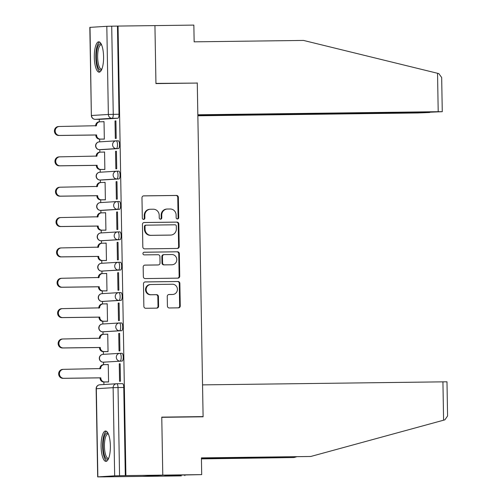 <?xml version="1.0" encoding="UTF-8"?>
<svg xmlns="http://www.w3.org/2000/svg" width="502" height="502" viewBox="0 0 502 502"><rect width="100%" height="100%" fill="white"/><g stroke="black" fill="none" stroke-linecap="round" stroke-linejoin="round"><path stroke-width="0.75" d="M177.457 218.979A1.337 1.274 86.4 0 0 178.706 217.623L178.354 197.33A1.908 1.82 86.4 0 0 176.503 195.441L143.754 195.862A1.908 1.82 86.4 0 0 141.972 197.801L142.323 218.094A1.337 1.274 86.4 0 0 143.679 219.412A1.337 1.274 86.4 0 0 144.871 218.063L144.827 215.433A6.112 5.823 86.4 0 1 150.537 209.246L153.267 209.208A6.112 5.823 86.4 0 1 159.197 215.251L159.241 217.874A1.337 1.274 86.4 0 0 160.596 219.192A1.337 1.274 86.4 0 0 161.788 217.843L161.744 215.214A6.112 5.823 86.4 0 1 167.455 209.027L170.184 208.995A6.112 5.823 86.4 0 1 176.114 215.032L176.158 217.661A1.337 1.274 86.4 0 0 177.457 218.979M177.219 218.96A1.337 1.274 86.4 0 0 178.116 217.661L177.758 197.368A1.908 1.82 86.4 0 0 175.907 195.479L143.44 195.899M143.384 219.393A1.337 1.274 86.4 0 0 144.275 218.094L144.231 215.471L144.827 215.433M160.301 219.173A1.337 1.274 86.4 0 0 161.192 217.881L161.148 215.251L161.744 215.214M103.575 56.701A15.185 4.637 -90.7 0 0 98.75 41.81A15.185 4.637 -90.7 0 0 94.313 57.284A15.185 4.637 -90.7 0 0 99.139 72.175A15.185 4.637 -90.7 0 0 103.575 56.701M110.371 445.895A15.185 4.637 -90.7 0 0 105.539 431.005A15.185 4.637 -90.7 0 0 101.103 446.473A15.185 4.637 -90.7 0 0 105.928 461.369A15.185 4.637 -90.7 0 0 110.371 445.895M167.423 306.082A1.908 1.82 86.4 0 0 169.274 307.971L178.461 307.851A1.908 1.82 86.4 0 0 180.249 305.919L179.854 283.379A1.908 1.82 86.4 0 0 178.003 281.496L145.26 281.917A1.908 1.82 86.4 0 0 143.472 283.85L143.867 306.389A1.908 1.82 86.4 0 0 145.718 308.272L156.812 308.134A1.908 1.82 86.4 0 0 158.601 306.195L158.431 296.55A1.908 1.82 86.4 0 0 156.58 294.668L151.077 294.737A5.108 4.863 86.4 0 1 146.126 289.811A5.108 4.863 86.4 0 1 150.895 284.515L172.456 284.239A5.108 4.863 86.4 0 1 177.407 289.165A5.108 4.863 86.4 0 1 172.632 294.461L169.042 294.505A1.908 1.82 86.4 0 0 167.254 296.437L167.423 306.082M197.838 115.178L430.132 112.197L442.268 111.701L438.208 111.695L437.537 73.279L303.497 40.43L194.148 41.835L193.854 25.1L154.936 25.602L155.946 83.589L197.28 83.056L203.097 416.597L161.769 417.131L162.78 475.118L125.902 475.595L118.052 26.073L111.714 26.186L113.251 114.337A3.89 1.186 89.3 0 1 112.134 118.303L95.324 119.35A3.89 1.186 89.3 0 1 95.311 119.35A3.89 1.186 89.3 0 1 95.286 119.35M193.345 83.112L155.946 83.395L154.936 25.602L118.052 26.073M177.426 248.446A1.908 1.82 86.4 0 0 179.214 246.513L178.819 223.974A1.908 1.82 86.4 0 0 176.968 222.091L144.218 222.511A1.908 1.82 86.4 0 0 142.436 224.444L142.825 246.984A1.908 1.82 86.4 0 0 144.683 248.867L177.426 248.446M179.339 253.679L179.729 276.219A1.908 1.82 86.4 0 1 177.946 278.152L145.197 278.572A1.908 1.82 86.4 0 1 143.346 276.684L143.177 267.039A1.908 1.82 86.4 0 1 144.965 265.106L158.243 264.937A1.908 1.82 86.4 0 0 160.031 263.004L159.918 256.604A1.908 1.82 86.4 0 0 158.067 254.715L144.237 254.89A1.337 1.274 86.4 0 1 142.945 253.604A1.337 1.274 86.4 0 1 144.193 252.217L177.482 251.791A1.908 1.82 86.4 0 1 179.339 253.679L178.743 253.717L179.139 276.257L179.729 276.219M201.704 474.622L176.12 475.168L164.656 475.883L181.335 475.89L142.411 476.392L162.78 475.118L161.769 417.325L203.103 416.792L202.544 384.877L446.981 381.802L447.577 415.989L444.866 419.848L310.757 456.481L201.409 457.887L201.704 474.622L162.78 475.118L142.411 476.392L105.527 476.831M99.289 119.3L99.333 121.817M99.634 139.142L99.685 141.859M99.816 149.659L99.86 152.175M100.168 169.5L100.212 172.211M100.35 180.017L100.394 182.533M100.695 199.859L100.745 202.57M100.877 210.369L100.921 212.892M101.222 230.217L101.272 232.928M101.41 240.728L101.454 243.244M101.755 260.569L101.799 263.286M101.937 271.086L101.981 273.603M102.282 290.928L102.333 293.645M102.471 301.445L102.515 303.961M102.816 321.286L102.86 323.997M102.998 331.803L103.042 334.319M103.343 351.645L103.393 354.356M103.525 362.155L103.569 364.678M103.876 382.003L103.92 384.532M125.902 475.595L114.663 475.827L97.677 476.894L105.533 476.862M117.462 26.11L118.999 114.261A3.89 1.186 89.3 0 1 117.876 118.227L101.071 119.275A3.89 1.186 -90.7 0 0 101.071 119.275L95.324 119.35A3.89 3.709 86.4 0 1 91.552 115.504L108.357 114.456L106.819 26.305L111.714 26.186M90.015 27.353L91.364 115.529L89.827 27.372L106.819 26.305M103.437 139.092L104.334 139.142L104.027 121.628L103.136 121.679L104.027 121.672M115.014 120.938L115.316 138.452L116.207 138.395L115.906 120.882L115.014 120.938L115.906 120.926M115.542 151.297L115.849 168.81L116.74 168.754L116.433 151.24L115.542 151.297L116.433 151.284M103.97 169.45L104.862 169.494L104.554 151.98L103.663 152.037L104.554 152.024M116.075 181.655L116.376 199.168L117.267 199.112L116.966 181.598L116.075 181.655L116.966 181.642M104.498 199.809L105.389 199.852L105.087 182.339L104.196 182.395L105.087 182.383M116.602 212.013L116.91 229.527L117.801 229.47L117.493 211.957L116.602 212.013L117.493 212.001M105.031 230.167L105.922 230.211L105.615 212.697L104.723 212.754L105.615 212.741M117.129 242.366L117.437 259.879L118.328 259.829L118.02 242.315L117.129 242.366L118.026 242.359M105.558 260.525L106.449 260.569L106.148 243.056L105.257 243.112L106.148 243.1M117.663 272.724L117.97 290.238L118.861 290.181L118.554 272.668L117.663 272.724L118.554 272.712M106.091 290.878L106.982 290.928L106.675 273.414L105.784 273.464L106.675 273.458M118.19 303.082L118.497 320.596L119.388 320.54L119.081 303.026L118.19 303.082L119.081 303.07M106.619 321.236L107.51 321.28L107.202 303.766L106.317 303.823L107.208 303.81M118.723 333.441L119.03 350.954L119.915 350.898L119.614 333.384L118.723 333.441L119.614 333.428M107.146 351.595L108.043 351.638L107.735 334.125L106.844 334.181L107.735 334.169M119.25 363.799L119.558 381.313L120.449 381.256L120.141 363.743L119.25 363.799L120.141 363.787M107.679 381.953L108.57 381.997L108.263 364.483L107.372 364.54L108.269 364.527M119.978 353.326L121.98 353.301A3.89 1.186 -90.7 0 0 121.98 353.301A3.89 1.186 -90.7 0 1 123.235 357.148A3.89 1.186 -90.7 0 1 122.118 361.089L103.274 362.162A3.89 1.186 89.3 0 1 103.255 362.162L105.294 362.137A3.89 1.186 -90.7 0 0 105.313 362.137M121.584 330.73L119.551 330.755A3.89 3.709 -93.6 0 1 115.774 326.909A3.89 3.709 -93.6 0 1 119.413 322.968A3.89 1.186 89.3 0 1 119.432 322.968L121.453 322.943A3.89 1.186 -90.7 0 1 121.471 322.943A3.89 1.186 -90.7 0 1 122.708 326.789A3.89 1.186 -90.7 0 1 121.584 330.73L102.741 331.803A3.89 1.186 89.3 0 1 102.722 331.803L104.761 331.778A3.89 1.186 -90.7 0 0 104.78 331.778M121.057 300.372L119.018 300.397A3.89 3.709 -93.6 0 1 115.247 296.55A3.89 3.709 -93.6 0 1 118.886 292.616A3.89 1.186 89.3 0 1 118.899 292.616L120.919 292.584A3.89 1.186 -90.7 0 1 120.938 292.584A3.89 1.186 -90.7 0 1 122.181 296.437A3.89 1.186 -90.7 0 1 121.057 300.372L102.213 301.445A3.89 1.186 89.3 0 1 102.195 301.445L104.234 301.42A3.89 1.186 -90.7 0 0 104.234 301.42A3.89 1.186 -90.7 0 0 104.253 301.42M120.53 270.013L118.491 270.038A3.89 3.709 -93.6 0 1 114.713 266.198A3.89 3.709 -93.6 0 1 118.353 262.257A3.89 1.186 89.3 0 1 118.372 262.257L120.392 262.232A3.89 1.186 -90.7 0 1 120.411 262.232A3.89 1.186 -90.7 0 1 121.647 266.079A3.89 1.186 -90.7 0 1 120.53 270.013L101.68 271.086A3.89 1.186 89.3 0 1 101.668 271.093L103.701 271.061A3.89 1.186 -90.7 0 0 103.701 271.061A3.89 1.186 -90.7 0 0 103.719 271.061M119.997 239.655L117.957 239.686A3.89 3.709 -93.6 0 1 114.186 235.84A3.89 3.709 -93.6 0 1 117.826 231.899A3.89 1.186 89.3 0 1 117.838 231.899L119.865 231.874A3.89 1.186 -90.7 0 1 119.878 231.874A3.89 1.186 -90.7 0 1 121.12 235.72A3.89 1.186 -90.7 0 1 119.997 239.655L101.153 240.734A3.89 1.186 89.3 0 1 101.134 240.734L103.174 240.709A3.89 1.186 -90.7 0 0 103.174 240.709A3.89 1.186 -90.7 0 0 103.192 240.709M119.47 209.303L102.659 210.351A3.89 1.186 -90.7 0 0 102.659 210.351L100.62 210.376A3.89 1.186 89.3 0 1 100.607 210.376A3.89 3.709 -93.6 0 1 96.848 206.529A3.89 3.709 86.4 0 1 100.312 202.595A3.89 3.89 0 0 0 96.666 206.629A3.89 3.89 0 0 0 100.607 210.376L117.43 209.328A3.89 3.709 -93.6 0 1 113.653 205.481A3.89 3.709 -93.6 0 1 117.292 201.54A3.89 1.186 89.3 0 1 117.311 201.54A3.89 1.186 89.3 0 1 118.547 205.387A3.89 1.186 89.3 0 1 117.43 209.328L119.47 209.303A3.89 1.186 -90.7 0 0 120.587 205.362A3.89 1.186 -90.7 0 0 119.35 201.515A3.89 1.186 -90.7 0 0 119.332 201.515L117.33 201.54M118.936 178.944L102.132 179.992A3.89 1.186 -90.7 0 0 102.132 179.992L100.093 180.017A3.89 1.186 89.3 0 1 100.074 180.017A3.89 3.709 -93.6 0 1 96.321 176.171A3.89 3.709 86.4 0 1 99.785 172.242A3.89 3.89 0 0 0 96.133 176.271A3.89 3.89 0 0 0 100.074 180.017L116.897 178.969A3.89 3.709 -93.6 0 1 113.126 175.123A3.89 3.709 -93.6 0 1 116.765 171.182A3.89 1.186 89.3 0 1 116.784 171.182A3.89 1.186 89.3 0 1 118.02 175.035A3.89 1.186 89.3 0 1 116.897 178.969L118.936 178.944A3.89 1.186 -90.7 0 0 120.06 175.003A3.89 1.186 -90.7 0 0 118.817 171.157A3.89 1.186 -90.7 0 0 118.805 171.157L116.797 171.182M118.409 148.586L101.599 149.634A3.89 1.186 -90.7 0 0 101.599 149.634L99.565 149.659A3.89 1.186 89.3 0 1 99.547 149.659A3.89 3.709 -93.6 0 1 95.788 145.818A3.89 3.709 86.4 0 1 99.252 141.884A3.89 3.89 0 0 0 95.606 145.913A3.89 3.89 0 0 0 99.547 149.659L116.37 148.611A3.89 3.709 -93.6 0 1 112.592 144.771A3.89 3.709 -93.6 0 1 116.232 140.83A3.89 1.186 89.3 0 1 116.251 140.83A3.89 1.186 89.3 0 1 117.487 144.676A3.89 1.186 89.3 0 1 116.37 148.611L118.409 148.586A3.89 1.186 -90.7 0 0 119.526 144.651A3.89 1.186 -90.7 0 0 118.29 140.798A3.89 1.186 -90.7 0 0 118.271 140.805L116.269 140.83M203.097 416.597L199.175 416.842M102.628 210.351A3.89 1.186 -90.7 0 0 102.646 210.351L100.607 210.376M102.094 179.992A3.89 1.186 -90.7 0 0 102.113 179.992L100.074 180.017M101.567 149.634A3.89 1.186 -90.7 0 0 101.586 149.634L99.547 149.659M125.305 475.626L123.768 387.475A3.89 1.186 -90.7 0 0 122.532 383.66A3.89 1.186 -90.7 0 0 122.513 383.66L116.803 383.735M101.034 119.275A3.89 1.186 -90.7 0 0 101.053 119.275L95.311 119.35A3.89 3.89 0 0 1 91.364 115.529M167.185 209.039L166.589 209.077A6.112 5.823 86.4 0 0 161.148 215.251M150.267 209.259L149.671 209.296A6.112 5.823 86.4 0 0 144.231 215.471M177.15 248.452A1.908 1.82 86.4 0 0 178.618 246.551L178.223 224.011A1.908 1.82 86.4 0 0 176.371 222.129L143.905 222.543M176.309 226.113A1.337 1.274 86.4 0 0 175.01 224.789L146.27 225.16A1.337 1.274 86.4 0 0 145.015 226.515L145.065 229.282A6.112 5.823 86.4 0 0 150.995 235.319L170.642 235.068A6.112 5.823 86.4 0 0 176.359 228.881L176.309 226.113M146.151 225.166L145.674 225.197A1.337 1.274 86.4 0 0 144.425 226.546L145.015 226.515M170.918 235.055L170.322 235.093A6.112 5.823 86.4 0 1 170.046 235.105L150.399 235.356A6.112 5.823 86.4 0 1 144.469 229.32L144.425 226.546M177.67 278.152A1.908 1.82 86.4 0 0 179.139 276.257M144.645 265.138L157.647 264.974A1.908 1.82 86.4 0 0 157.823 264.962M143.93 252.255L177.482 251.791M172.023 264.755A5.108 4.863 86.4 0 0 176.798 259.465A5.108 4.863 86.4 0 0 171.847 254.539L164.248 254.639A1.908 1.82 86.4 0 0 162.466 256.572L162.579 262.966A1.908 1.82 86.4 0 0 164.43 264.855L171.433 264.792A5.108 4.863 86.4 0 0 171.659 264.786L172.255 264.749M163.658 254.671A1.908 1.82 86.4 0 0 161.87 256.61L162.466 256.572M171.433 264.792L163.834 264.893A1.908 1.82 86.4 0 1 161.983 263.004L161.87 256.61M178.743 253.717A1.908 1.82 86.4 0 0 176.892 251.828M172.864 294.448L172.268 294.486A5.108 4.863 86.4 0 1 172.042 294.498L168.722 294.536M150.669 284.527L150.073 284.565A5.108 4.863 86.4 0 0 145.53 289.849A5.108 4.863 86.4 0 0 150.481 294.774L151.077 294.737M156.536 308.134A1.908 1.82 86.4 0 0 158.005 306.233L157.835 296.588A1.908 1.82 86.4 0 0 155.984 294.699L150.481 294.774M178.185 307.858A1.908 1.82 86.4 0 0 179.653 305.956L179.264 283.417A1.908 1.82 86.4 0 0 177.407 281.528L144.94 281.948M104.328 139.085L99.609 139.142A3.89 3.709 -93.6 0 1 95.832 135.302L96.604 135.251A3.89 3.709 86.4 0 0 100.381 139.098L104.328 139.048M104.027 121.729L100.074 121.779A3.89 3.709 86.4 0 0 96.44 125.713L59.374 126.485A4.474 4.261 86.4 0 0 55.195 131.122A4.474 4.261 86.4 0 0 59.531 135.433L96.597 134.956M95.826 135.007L58.759 135.484A4.474 4.261 -93.6 0 1 54.423 131.166A4.474 4.261 -93.6 0 1 58.401 126.542L59.173 126.491M95.669 126.021L95.662 125.764A3.89 3.709 -93.6 0 1 99.132 121.829L99.904 121.785M104.862 169.438L100.136 169.5A3.89 3.709 -93.6 0 1 96.359 165.654L97.131 165.61A3.89 3.709 86.4 0 0 100.908 169.45L104.862 169.4M104.56 152.081L100.607 152.131A3.89 3.709 86.4 0 0 96.968 156.072L59.907 156.844A4.474 4.261 86.4 0 0 55.722 161.475A4.474 4.261 86.4 0 0 60.064 165.792L97.131 165.315M96.359 165.365L59.292 165.842A4.474 4.261 -93.6 0 1 54.95 161.525A4.474 4.261 -93.6 0 1 58.935 156.894L59.707 156.85M96.202 156.373L96.196 156.122A3.89 3.709 -93.6 0 1 99.66 152.188L100.431 152.137M105.389 199.796L100.664 199.859A3.89 3.709 -93.6 0 1 96.892 196.012L97.664 195.968A3.89 3.709 86.4 0 0 101.435 199.809L105.389 199.758M105.087 182.439L101.134 182.49A3.89 3.709 86.4 0 0 97.495 186.43L60.435 187.196A4.474 4.261 86.4 0 0 56.255 191.833A4.474 4.261 86.4 0 0 60.591 196.15L97.658 195.673M96.886 195.724L59.82 196.2A4.474 4.261 -93.6 0 1 55.484 191.883A4.474 4.261 -93.6 0 1 59.462 187.252L60.234 187.208M96.729 186.731L96.723 186.48A3.89 3.709 -93.6 0 1 100.187 182.546L100.958 182.496M437.537 73.279L438.823 73.612L441.672 77.521L442.268 111.701M197.851 115.786L417.84 112.963L429.693 112.498L425.916 112.253M197.838 115.385L425.916 112.461M197.273 82.861L197.832 114.776L438.208 111.695M201.421 458.721L293.89 457.535L296.437 456.839M293.89 457.535L201.427 458.891M184.836 475.67L184.824 475.011M310.757 456.481L201.415 458.056M101.668 69.615A13.14 4.01 89.3 0 1 100.657 70.111A13.14 4.01 89.3 0 1 96.415 57.222A13.14 4.01 89.3 0 1 100.199 43.837A13.14 4.01 89.3 0 1 101.341 44.308M101.586 44.86A12.167 3.715 -90.7 0 0 101.197 44.797A12.167 3.715 -90.7 0 0 101.14 44.797A12.167 3.715 -90.7 0 0 97.639 57.102A12.167 3.715 -90.7 0 0 101.511 69.125A12.167 3.715 -90.7 0 0 101.567 69.125A12.167 3.715 -90.7 0 0 101.9 69.05M99.584 42.049A15.085 4.606 -90.7 0 0 95.819 57.033A15.085 4.606 -90.7 0 0 99.967 71.918M108.457 458.809A13.14 4.01 89.3 0 1 107.447 459.305A13.14 4.01 89.3 0 1 103.211 446.416A13.14 4.01 89.3 0 1 106.989 433.031A13.14 4.01 89.3 0 1 108.137 433.502M108.382 434.054A12.167 3.715 -90.7 0 0 107.986 433.992A12.167 3.715 -90.7 0 0 107.936 433.992A12.167 3.715 -90.7 0 0 104.435 446.297A12.167 3.715 -90.7 0 0 108.3 458.32A12.167 3.715 -90.7 0 0 108.357 458.32A12.167 3.715 -90.7 0 0 108.696 458.244M106.38 431.243A15.085 4.606 -90.7 0 0 102.615 446.228A15.085 4.606 -90.7 0 0 106.763 461.112M105.922 230.154L101.197 230.217A3.89 3.709 -93.6 0 1 97.419 226.371L98.191 226.32A3.89 3.709 86.4 0 0 101.969 230.167L105.922 230.117M105.615 212.798L101.668 212.848A3.89 3.709 86.4 0 0 98.028 216.789L60.968 217.554A4.474 4.261 86.4 0 0 56.782 222.191A4.474 4.261 86.4 0 0 61.118 226.509L98.191 226.032M97.419 226.082L60.347 226.553A4.474 4.261 -93.6 0 1 56.011 222.242A4.474 4.261 -93.6 0 1 59.995 217.611L60.767 217.561M97.262 217.09L97.256 216.833A3.89 3.709 -93.6 0 1 100.72 212.904L101.492 212.854M106.449 260.513L101.724 260.569A3.89 3.709 -93.6 0 1 97.953 256.729L98.725 256.679A3.89 3.709 86.4 0 0 102.496 260.525L106.449 260.475M106.148 243.156L102.195 243.206A3.89 3.709 86.4 0 0 98.555 247.147L61.495 247.913A4.474 4.261 86.4 0 0 57.316 252.55A4.474 4.261 86.4 0 0 61.652 256.861L98.718 256.39M97.946 256.434L60.88 256.911A4.474 4.261 -93.6 0 1 56.544 252.594A4.474 4.261 -93.6 0 1 60.522 247.969L61.294 247.919M97.79 247.448L97.783 247.191A3.89 3.709 -93.6 0 1 101.247 243.263L102.019 243.213M106.982 290.871L102.257 290.928A3.89 3.709 -93.6 0 1 98.48 287.088L99.252 287.037A3.89 3.709 86.4 0 0 103.029 290.884L106.982 290.834M106.675 273.508L102.728 273.565A3.89 3.709 86.4 0 0 99.089 277.499L62.022 278.271A4.474 4.261 86.4 0 0 57.843 282.908A4.474 4.261 86.4 0 0 62.179 287.219L99.245 286.742M98.474 286.793L61.407 287.269A4.474 4.261 -93.6 0 1 57.071 282.952A4.474 4.261 -93.6 0 1 61.049 278.328L61.821 278.277M98.317 277.801L98.317 277.55A3.89 3.709 -93.6 0 1 101.78 273.615L102.552 273.571M107.51 321.224L102.784 321.286A3.89 3.709 -93.6 0 1 99.013 317.44L99.785 317.396A3.89 3.709 86.4 0 0 103.556 321.236L107.51 321.186M107.208 303.867L103.255 303.917A3.89 3.709 86.4 0 0 99.616 307.858L62.555 308.63A4.474 4.261 86.4 0 0 58.376 313.261A4.474 4.261 86.4 0 0 62.712 317.578L99.779 317.101M99.007 317.151L61.941 317.628A4.474 4.261 -93.6 0 1 57.598 313.311A4.474 4.261 -93.6 0 1 61.583 308.68L62.355 308.636M98.85 308.159L98.844 307.908A3.89 3.709 -93.6 0 1 102.308 303.974L103.079 303.923M108.037 351.582L103.318 351.645A3.89 3.709 -93.6 0 1 99.54 347.798L100.312 347.754A3.89 3.709 86.4 0 0 104.09 351.595L108.037 351.544M107.735 334.225L103.782 334.276A3.89 3.709 86.4 0 0 100.149 338.216L63.083 338.982A4.474 4.261 86.4 0 0 58.903 343.619A4.474 4.261 86.4 0 0 63.239 347.936L100.306 347.459M99.534 347.509L62.468 347.986A4.474 4.261 -93.6 0 1 58.132 343.669A4.474 4.261 -93.6 0 1 62.11 339.038L62.882 338.994M99.377 338.517L99.377 338.266A3.89 3.709 -93.6 0 1 102.841 334.332L103.613 334.282M108.57 381.94L103.845 382.003A3.89 3.709 -93.6 0 1 100.074 378.157L100.846 378.106A3.89 3.709 86.4 0 0 104.617 381.953L108.57 381.903M108.269 364.584L104.316 364.634A3.89 3.709 86.4 0 0 100.676 368.575L63.616 369.34A4.474 4.261 86.4 0 0 59.431 373.977A4.474 4.261 86.4 0 0 63.773 378.295L100.839 377.818M100.067 377.862L63.001 378.339A4.474 4.261 -93.6 0 1 58.659 374.028A4.474 4.261 -93.6 0 1 62.643 369.397L63.415 369.346M99.911 368.876L99.904 368.619A3.89 3.709 -93.6 0 1 103.368 364.69L104.14 364.64M178.116 217.661L178.706 217.623M144.275 218.094L144.871 218.063M161.192 217.881L161.788 217.843M114.663 475.827L113.126 387.669L96.321 388.724L97.859 476.875M117.876 118.227L112.134 118.303A3.89 3.709 86.4 0 1 108.357 114.456L118.999 114.261M122.118 361.089L103.274 362.162A3.89 3.709 -93.6 0 1 99.496 358.315A3.89 3.709 86.4 0 1 102.96 354.381A3.89 3.89 0 0 0 99.314 358.415A3.89 3.89 0 0 0 103.255 362.162M121.471 322.943L119.432 322.968A3.89 1.186 89.3 0 1 120.668 326.821A3.89 1.186 89.3 0 1 119.551 330.755L102.741 331.803A3.89 3.709 -93.6 0 1 98.969 327.957A3.89 3.709 86.4 0 1 102.433 324.028A3.89 3.89 0 0 0 98.781 328.057A3.89 3.89 0 0 0 102.722 331.803M120.938 292.584L118.899 292.616A3.89 1.186 89.3 0 1 120.141 296.462A3.89 1.186 89.3 0 1 119.018 300.397L102.213 301.445A3.89 3.709 -93.6 0 1 98.436 297.604A3.89 3.709 86.4 0 1 101.9 293.67A3.89 3.89 0 0 0 98.254 297.699A3.89 3.89 0 0 0 102.195 301.445M120.411 262.232L118.372 262.257A3.89 1.186 89.3 0 1 119.608 266.104A3.89 1.186 89.3 0 1 118.491 270.038L101.68 271.086A3.89 3.709 -93.6 0 1 97.909 267.246A3.89 3.709 86.4 0 1 101.373 263.312A3.89 3.89 0 0 0 97.727 267.346A3.89 3.89 0 0 0 101.668 271.093M119.878 231.874L117.838 231.899A3.89 1.186 89.3 0 1 119.081 235.745A3.89 1.186 89.3 0 1 117.957 239.686L101.153 240.734A3.89 3.709 -93.6 0 1 97.375 236.888A3.89 3.709 86.4 0 1 100.839 232.953A3.89 3.89 0 0 0 97.193 236.988A3.89 3.89 0 0 0 101.134 240.734M99.427 141.878A3.89 3.709 86.4 0 0 99.252 141.884L116.056 140.836A3.89 3.89 0 0 1 116.251 140.83L118.29 140.798M121.999 353.301L119.959 353.326A3.89 1.186 89.3 0 1 119.959 353.326A3.89 1.186 89.3 0 1 121.202 357.173A3.89 1.186 89.3 0 1 120.078 361.114A3.89 3.709 -93.6 0 1 116.307 357.267A3.89 3.709 -93.6 0 1 119.94 353.326A3.89 3.89 0 0 0 119.771 353.333L102.96 354.381A3.89 3.709 86.4 0 1 103.136 354.374M99.954 172.236A3.89 3.709 86.4 0 0 99.785 172.242L116.59 171.195A3.89 3.89 0 0 1 116.784 171.182L118.817 171.157M100.488 202.588A3.89 3.709 86.4 0 0 100.312 202.595L117.117 201.547A3.89 3.89 0 0 1 117.311 201.54L119.35 201.515M101.015 232.947A3.89 3.709 86.4 0 0 100.839 232.953L117.65 231.905A3.89 3.89 0 0 1 117.838 231.899M101.548 263.305A3.89 3.709 86.4 0 0 101.373 263.312L118.177 262.264A3.89 3.89 0 0 1 118.372 262.257M102.075 293.664A3.89 3.709 86.4 0 0 101.9 293.67L118.71 292.622A3.89 3.89 0 0 1 118.899 292.616M102.609 324.022A3.89 3.709 86.4 0 0 102.433 324.028L119.238 322.974A3.89 3.89 0 0 1 119.432 322.968M123.768 387.475L118.02 387.55L119.558 475.701M122.532 383.66L116.784 383.735A3.89 1.186 89.3 0 1 116.784 383.735A3.89 1.186 89.3 0 1 118.02 387.55L113.126 387.669A3.89 3.709 -93.6 0 1 116.765 383.735A3.89 3.89 0 0 0 116.59 383.741L99.785 384.789A3.89 3.89 0 0 0 96.133 388.743L97.677 476.894M96.133 388.743L96.321 388.724A3.89 3.709 -93.6 0 1 99.785 384.789M175.907 195.479L176.503 195.441M177.758 197.368L178.354 197.33M176.371 222.129L176.968 222.091M178.223 224.011L178.819 223.974M178.618 246.551L179.214 246.513M144.469 229.32L145.065 229.282M150.399 235.356L150.995 235.319M170.046 235.105L170.642 235.068M157.647 264.974L158.243 264.937M161.983 263.004L162.579 262.966M163.834 264.893L164.43 264.855M172.042 294.498L172.632 294.461M155.984 294.699L156.58 294.668M157.835 296.588L158.431 296.55M158.005 306.233L158.601 306.195M177.407 281.528L178.003 281.496M179.264 283.417L179.854 283.379M179.653 305.956L180.249 305.919M95.832 135.302L96.604 135.251M99.609 139.142L100.381 139.098M95.662 125.764L96.44 125.713M58.759 135.484L59.531 135.433M96.359 165.654L97.131 165.61M100.136 169.5L100.908 169.45M96.196 156.122L96.968 156.072M59.292 165.842L60.064 165.792M96.892 196.012L97.664 195.968M100.664 199.859L101.435 199.809M96.723 186.48L97.495 186.43M59.82 196.2L60.591 196.15M443.592 420.205L442.927 381.796M97.419 226.371L98.191 226.32M101.197 230.217L101.969 230.167M97.256 216.833L98.028 216.789M60.347 226.553L61.118 226.509M97.953 256.729L98.725 256.679M101.724 260.569L102.496 260.525M97.783 247.191L98.555 247.147M60.88 256.911L61.652 256.861M98.48 287.088L99.252 287.037M102.257 290.928L103.029 290.884M98.317 277.55L99.089 277.499M61.407 287.269L62.179 287.219M99.013 317.44L99.785 317.396M102.784 321.286L103.556 321.236M98.844 307.908L99.616 307.858M61.941 317.628L62.712 317.578M99.54 347.798L100.312 347.754M103.318 351.645L104.09 351.595M99.377 338.266L100.149 338.216M62.468 347.986L63.239 347.936M100.074 378.157L100.846 378.106M103.845 382.003L104.617 381.953M99.904 368.619L100.676 368.575M63.001 378.339L63.773 378.295M145.611 225.197L146.207 225.16M157.735 264.968L158.331 264.93M163.57 254.677L164.167 254.639"/></g></svg>
